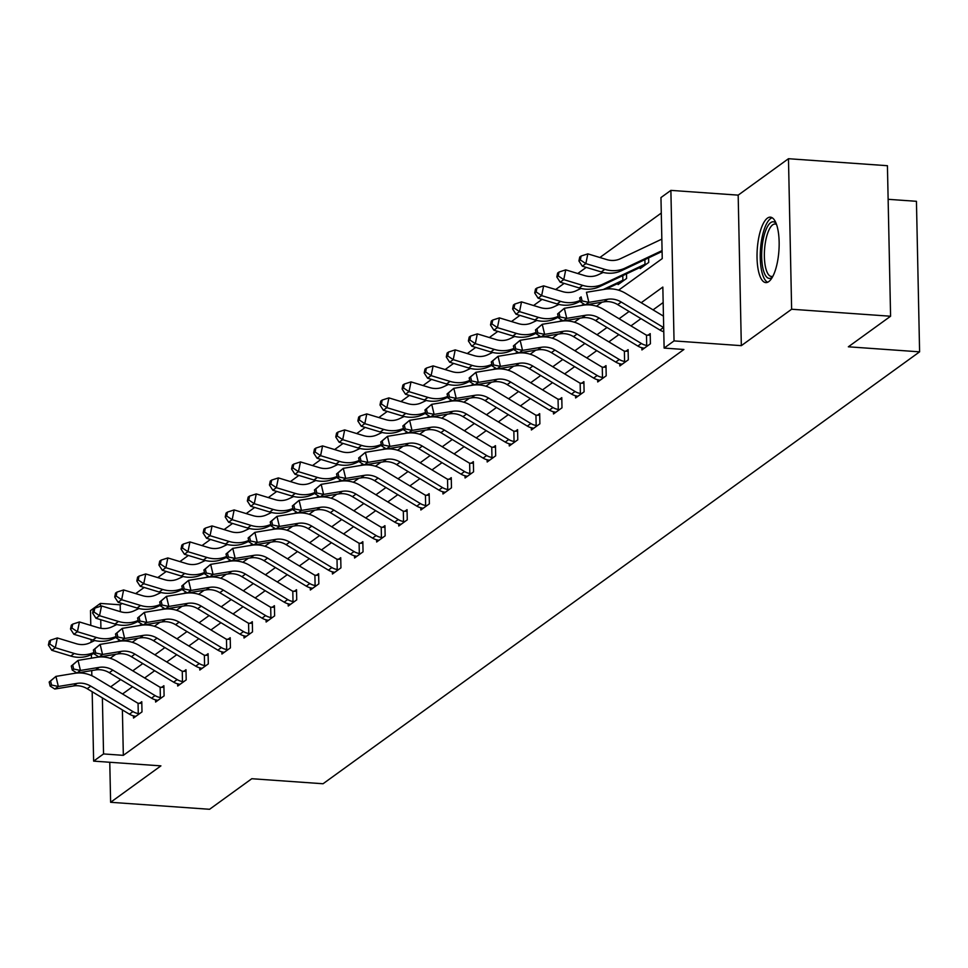 <?xml version="1.0" encoding="UTF-8"?>
<svg xmlns="http://www.w3.org/2000/svg" width="968" height="968" viewBox="0 0 968 968"><rect width="100%" height="100%" fill="white"/><g stroke="black" fill="none" stroke-linecap="round" stroke-linejoin="round"><path stroke-width="1.45" d="M767.418 218.139A32.803 10.854 -86 0 0 757.049 253.531A32.803 10.854 -86 0 0 765.773 282.596A32.803 10.854 -86 0 0 768.749 281.615A32.803 10.854 -86 0 0 779.131 246.223A32.803 10.854 -86 0 0 770.395 217.159A32.803 10.854 -86 0 0 767.418 218.139M618.588 290.182L662.245 258.589L660.962 197.557L670.885 190.381L674.043 340.905L664.121 348.081L662.838 287.06L641.203 302.73M738.173 195.137L741.331 345.661L791.63 309.24L890.584 316.233L887.426 165.709L788.472 158.716L738.173 195.137L670.885 190.381M888.128 199.311L916.442 201.308L919.6 351.844L323.046 783.753L251.789 778.72L209.572 809.284L110.618 802.29L160.918 765.87L93.63 761.126L92.178 691.733M90.786 625.401L90.484 610.59L100.394 603.415L100.454 606.295M122.041 603.475L120.189 604.806L100.394 603.415M661.289 213.057L599.882 257.512M586.257 267.374L577.775 273.508M564.15 283.382L555.668 289.517M542.044 299.39L533.562 305.525M519.937 315.386L511.467 321.533M497.83 331.395L489.36 337.529M475.724 347.403L467.254 353.538M453.617 363.399L445.147 369.546M431.51 379.408L423.04 385.542M409.404 395.416L400.934 401.551M387.309 411.412L378.827 417.559M365.202 427.42L356.72 433.555M343.096 443.429L334.613 449.563M320.989 459.437L312.519 465.572M298.882 475.433L290.412 481.568M276.775 491.441L268.305 497.576M254.669 507.45L246.199 513.584M232.562 523.446L224.092 529.581M210.467 539.454L201.985 545.589M188.361 555.463L179.879 561.597M166.254 571.459L157.772 577.594M144.147 587.467L135.677 593.602M791.63 309.24L788.472 158.716M109.771 762.264L110.618 802.29M120.189 604.806L120.335 611.655M618.08 283.406L618.104 284.58L626.611 278.433L626.514 273.871M640.187 267.398L640.211 268.584L648.717 262.425L648.62 257.863M122.392 709.919L123.335 755.342L683.904 349.484L664.121 348.081M663.165 302.548L653.061 309.869M640.973 318.629L630.955 325.877M618.867 334.625L608.848 341.873M596.76 350.634L586.741 357.882M574.653 366.642L564.634 373.89M552.546 382.638L542.528 389.886M530.44 398.647L520.421 405.894M508.333 414.655L498.326 421.903M486.226 430.651L476.22 437.899M464.132 446.659L454.113 453.907M442.025 462.668L432.006 469.916M419.918 478.664L409.9 485.912M397.812 494.672L387.793 501.92M375.705 510.68L365.686 517.928M353.598 526.677L343.579 533.937M331.492 542.685L321.485 549.933M309.385 558.693L299.378 565.941M287.278 574.689L277.272 581.949M265.184 590.698L255.165 597.946M243.077 606.706L233.058 613.954M220.97 622.702L210.951 629.962M198.863 638.711L188.845 645.958M176.757 654.719L166.738 661.967M154.65 670.715L144.631 677.975M132.543 686.723L122.537 693.971M133.451 715.848L133.487 718.05L141.993 711.891L141.776 701.715L139.477 703.385M155.558 699.84L155.594 702.042L164.1 695.883L163.882 685.719L161.583 687.377M177.652 683.844L177.701 686.034L186.207 679.887L185.989 669.711L183.69 671.381M199.759 667.835L199.807 670.038L208.314 663.879L208.096 653.702L205.797 655.372M221.866 651.827L221.914 654.029L230.42 647.87L230.202 637.706L227.903 639.364M243.972 635.831L244.021 638.021L252.527 631.874L252.309 621.698L250.01 623.368M266.079 619.822L266.127 622.025L274.622 615.866L274.416 605.69L272.117 607.359M288.186 603.814L288.234 606.016L296.728 599.857L296.523 589.693L294.224 591.351M310.292 587.818L310.341 590.008L318.835 583.861L318.629 573.685L316.318 575.355M332.399 571.81L332.435 574.012L340.942 567.853L340.724 557.677L338.425 559.347M354.494 555.801L354.542 558.004L363.048 551.845L362.831 541.681L360.532 543.338M376.6 539.805L376.649 541.995L385.155 535.836L384.937 525.672L382.638 527.342M398.707 523.797L398.755 525.999L407.262 519.84L407.044 509.664L404.745 511.334M420.814 507.789L420.862 509.991L429.369 503.832L429.151 493.668L426.852 495.326M442.921 491.792L442.969 493.982L451.463 487.824L451.257 477.66L448.958 479.329M465.027 475.784L465.076 477.986L473.57 471.827L473.364 461.651L471.065 463.321M487.134 459.776L487.182 461.978L495.676 455.819L495.471 445.655L493.172 447.313M509.241 443.78L509.277 445.97L517.783 439.811L517.577 429.647L515.266 431.317M531.347 427.771L531.384 429.974L539.89 423.815L539.672 413.639L537.373 415.308M553.442 411.763L553.49 413.965L561.997 407.806L561.779 397.642L559.48 399.3M575.549 395.767L575.597 397.957L584.103 391.798L583.885 381.634L581.587 383.304M597.655 379.759L597.704 381.949L606.21 375.802L605.992 365.626L603.693 367.296M619.762 363.75L619.81 365.952L628.317 359.793L628.099 349.629L625.8 351.287M641.869 347.754L641.917 349.944L650.411 343.785L650.206 333.621L647.907 335.279M741.331 345.661L674.043 340.905M123.335 755.342L103.552 753.939L93.63 761.126M890.584 316.233L848.355 346.798L919.6 351.844M110.17 658.288L115.712 654.271M132.277 642.28L137.819 638.263M154.384 626.284L159.926 622.267M176.491 610.276L182.032 606.258M198.585 594.267L204.139 590.25M220.692 578.271L226.246 574.254M242.799 562.263L248.352 558.246M264.905 546.255L270.447 542.237M287.012 530.258L292.554 526.241M309.119 514.25L314.661 510.233M331.225 498.242L336.767 494.224M353.332 482.245L358.874 478.228M375.427 466.237L380.981 462.22M397.533 450.229L403.087 446.212M419.64 434.233L425.194 430.216M441.747 418.224L447.301 414.207M463.853 402.216L469.395 398.199M485.96 386.22L491.502 382.203M508.067 370.212L513.609 366.194M530.174 354.203L535.715 350.186M552.28 338.207L557.822 334.19M574.375 322.199L579.929 318.182M596.482 306.19L602.035 302.173M100.745 619.714L100.914 628.305M91.839 675.737L91.73 670.582M91.476 658.18L91.403 654.598M91.137 642.232L91.089 639.497M102.378 697.867L103.552 753.939M629.115 311.478L619.096 318.738M607.009 327.486L596.99 334.734M584.902 343.495L574.883 350.743M562.795 359.491L552.776 366.751M540.688 375.499L530.67 382.747M518.582 391.508L508.575 398.755M496.475 407.504L486.468 414.764M474.368 423.512L464.362 430.76M452.274 439.52L442.255 446.768M430.167 455.517L420.148 462.777M408.06 471.525L398.042 478.773M385.954 487.533L375.935 494.781M363.847 503.529L353.828 510.789M341.74 519.538L331.721 526.786M319.634 535.546L309.627 542.794M297.527 551.542L287.52 558.802M275.42 567.55L265.413 574.798M253.326 583.559L243.307 590.807M231.219 599.555L221.2 606.815M209.112 615.563L199.093 622.811M187.006 631.572L176.987 638.82M164.899 647.568L154.88 654.828M142.792 663.576L132.773 670.824M120.685 679.584L110.679 686.832M139.695 713.561L138.267 713.549A14.714 13.383 -125.9 0 1 132.979 711.601L90.726 686.155A21.03 19.118 54.1 0 0 77.101 683.384L58.334 686.469L54.789 689.034L73.556 685.949L77.101 683.384M73.556 685.949A21.03 19.118 54.1 0 1 87.18 688.72L129.434 714.166A14.714 13.383 -125.9 0 0 134.733 716.114L135.798 716.38M49.174 682.029L50.142 686.058L51.558 685.029L50.59 681L49.174 682.029L55.926 676.39L74.693 673.305A31.533 28.677 -125.9 0 1 95.13 677.467L137.371 702.913A4.211 3.824 54.1 0 0 138.061 703.252L141.812 703.312M138.267 713.549L138.061 703.252M50.59 681L55.926 676.39L58.334 686.469L51.558 685.029M50.142 686.058L54.789 689.034M94.719 640.538L89.818 642.861A21.03 19.118 -125.9 0 1 76.266 643.708L57.318 637.96L55.321 647.725L74.282 653.473A31.533 28.677 54.1 0 0 93.969 652.48M49.816 644.035L50.614 640.126L49.199 641.155L48.4 645.063L49.816 644.035L55.321 647.725L51.776 650.29L70.737 656.038A31.533 28.677 54.1 0 0 91.052 654.755L94.162 653.279M119.778 641.167L120.673 640.743M116.934 641.627L119.875 640.235M51.776 650.29L48.4 645.063M50.614 640.126L57.318 637.96M772.428 277.078A28.387 9.39 94 0 1 771.835 277.562A28.387 9.39 94 0 1 761.695 257.028A28.387 9.39 94 0 1 770.685 222.64A28.387 9.39 94 0 1 776.215 223.56M776.566 224.528A26.281 8.7 -86 0 0 775.09 224.019A26.281 8.7 -86 0 0 772.706 224.818A26.281 8.7 -86 0 0 764.381 253.168A26.281 8.7 -86 0 0 771.387 276.461A26.281 8.7 -86 0 0 772.912 276.17M772.186 217.752A32.585 10.781 -86 0 0 770.601 218.574A32.585 10.781 -86 0 0 760.352 251.692A32.585 10.781 -86 0 0 767.624 282.257M161.801 697.553L160.373 697.541A14.714 13.383 -125.9 0 1 155.074 695.593L112.832 670.146A21.03 19.118 54.1 0 0 99.208 667.375L80.441 670.461L76.895 673.026L95.663 669.941L99.208 667.375M95.663 669.941A21.03 19.118 54.1 0 1 109.287 672.712L151.54 698.158A14.714 13.383 -125.9 0 0 156.84 700.106L157.893 700.372M71.281 666.02L72.237 670.05L73.665 669.033L72.697 665.004L71.281 666.02L78.033 660.394L96.8 657.296A31.533 28.677 -125.9 0 1 117.225 661.459L159.478 686.905A4.211 3.824 54.1 0 0 160.156 687.244L163.919 687.316M160.373 697.541L160.156 687.244M72.697 665.004L78.033 660.394L80.441 670.461L73.665 669.033M72.237 670.05L76.895 673.026M183.908 681.545L182.48 681.545A14.714 13.383 -125.9 0 1 177.18 679.596L134.927 654.138A21.03 19.118 54.1 0 0 121.315 651.367L102.547 654.453L99.002 657.018L117.769 653.932L121.315 651.367M117.769 653.932A21.03 19.118 54.1 0 1 131.394 656.703L173.647 682.162A14.714 13.383 -125.9 0 0 178.935 684.098L180 684.376M93.388 650.024L94.344 654.053L95.759 653.025L94.803 648.996L93.388 650.024L100.14 644.385L118.907 641.3A31.533 28.677 -125.9 0 1 139.332 645.462L181.585 670.909A4.211 3.824 54.1 0 0 182.262 671.235L186.025 671.308M182.48 681.545L182.262 671.235M94.803 648.996L100.14 644.385L102.547 654.453L95.759 653.025M94.344 654.053L99.002 657.018M116.825 624.529L111.925 626.853A21.03 19.118 -125.9 0 1 98.373 627.712L79.424 621.952L77.428 631.717L96.389 637.464A31.533 28.677 54.1 0 0 116.075 636.472M71.922 628.026L72.721 624.13L71.305 625.146L70.507 629.055L71.922 628.026L77.428 631.717L73.883 634.282L92.843 640.029A31.533 28.677 54.1 0 0 113.159 638.747L116.269 637.283M141.873 625.171L142.78 624.735M139.041 625.618L141.981 624.227M73.883 634.282L70.507 629.055M72.721 624.13L79.424 621.952M138.932 608.533L134.02 610.844A21.03 19.118 -125.9 0 1 120.48 611.703L101.531 605.956L99.535 615.708L118.495 621.468A31.533 28.677 54.1 0 0 138.182 620.464M94.029 612.03L94.828 608.122L93.412 609.15L92.613 613.046L94.029 612.03L99.535 615.708L95.989 618.274L114.95 624.033A31.533 28.677 54.1 0 0 135.266 622.751L138.376 621.274M163.979 609.162L164.887 608.739M161.148 609.61L164.088 608.219M95.989 618.274L92.613 613.046M94.828 608.122L101.531 605.956M206.015 665.548L204.587 665.536A14.714 13.383 -125.9 0 1 199.287 663.588L157.034 638.142A21.03 19.118 54.1 0 0 143.421 635.371L124.642 638.457L121.109 641.022L139.876 637.924L143.421 635.371M139.876 637.924A21.03 19.118 54.1 0 1 153.501 640.707L195.742 666.153A14.714 13.383 -125.9 0 0 201.042 668.101L202.106 668.368M115.495 634.016L116.45 638.045L117.866 637.017L116.91 632.987L115.495 634.016L122.246 628.377L141.013 625.292A31.533 28.677 -125.9 0 1 161.438 629.454L203.691 654.9A4.211 3.824 54.1 0 0 204.369 655.239L208.132 655.3M204.587 665.536L204.369 655.239M116.91 632.987L122.246 628.377L124.642 638.457L117.866 637.017M116.45 638.045L121.109 641.022M228.121 649.54L226.694 649.528A14.714 13.383 -125.9 0 1 221.394 647.58L179.141 622.134A21.03 19.118 54.1 0 0 165.528 619.363L146.749 622.448L143.216 625.013L161.983 621.928L165.528 619.363M161.983 621.928A21.03 19.118 54.1 0 1 175.595 624.699L217.848 650.145A14.714 13.383 -125.9 0 0 223.148 652.093L224.213 652.359M137.601 618.007L138.557 622.037L139.973 621.02L139.017 616.991L137.601 618.007L144.341 612.369L163.12 609.283A31.533 28.677 -125.9 0 1 183.545 613.446L225.798 638.892A4.211 3.824 54.1 0 0 226.476 639.231L230.239 639.303M226.694 649.528L226.476 639.231M139.017 616.991L144.341 612.369L146.749 622.448L139.973 621.02M138.557 622.037L143.216 625.013M250.216 633.532L248.8 633.52A14.714 13.383 -125.9 0 1 243.5 631.584L201.247 606.125A21.03 19.118 54.1 0 0 187.635 603.354L168.856 606.44L165.31 609.005L184.089 605.92L187.635 603.354M184.089 605.92A21.03 19.118 54.1 0 1 197.702 608.691L239.955 634.149A14.714 13.383 -125.9 0 0 245.255 636.085L246.32 636.363M159.696 602.011L160.664 606.041L162.079 605.012L161.124 600.983L159.696 602.011L166.448 596.373L185.227 593.287A31.533 28.677 -125.9 0 1 205.652 597.45L247.905 622.896A4.211 3.824 54.1 0 0 248.582 623.223L252.346 623.295M248.8 633.52L248.582 623.223M161.124 600.983L166.448 596.373L168.856 606.44L162.079 605.012M160.664 606.041L165.31 609.005M161.039 592.525L156.126 594.848A21.03 19.118 -125.9 0 1 142.586 595.695L123.626 589.948L121.641 599.712L140.602 605.46A31.533 28.677 54.1 0 0 160.289 604.468M116.136 596.022L116.934 592.114L115.507 593.142L114.72 597.05L116.136 596.022L121.641 599.712L118.096 602.278L137.057 608.025A31.533 28.677 54.1 0 0 157.373 606.742L160.482 605.266M186.086 593.154L186.993 592.731M183.254 593.614L186.195 592.222M118.096 602.278L114.72 597.05M116.934 592.114L123.626 589.948M183.133 576.517L178.233 578.84A21.03 19.118 -125.9 0 1 164.693 579.699L145.732 573.939L143.748 583.704L162.697 589.452A31.533 28.677 54.1 0 0 182.395 588.459M138.243 580.014L139.029 576.117L137.613 577.134L136.827 581.042L138.243 580.014L143.748 583.704L140.203 586.269L159.163 592.017A31.533 28.677 54.1 0 0 179.479 590.734L182.589 589.27M208.193 577.158L209.1 576.722M205.361 577.606L208.302 576.214M140.203 586.269L136.827 581.042M139.029 576.117L145.732 573.939M205.24 560.52L200.34 562.832A21.03 19.118 -125.9 0 1 186.8 563.691L167.839 557.943L165.855 567.696L184.803 573.455A31.533 28.677 54.1 0 0 204.502 572.451M160.349 564.017L161.136 560.109L159.72 561.137L158.921 565.034L160.349 564.017L165.855 567.696L162.309 570.261L181.27 576.02A31.533 28.677 54.1 0 0 201.574 574.738L204.696 573.262M230.299 561.15L231.207 560.726M227.468 561.597L230.408 560.206M162.309 570.261L158.921 565.034M161.136 560.109L167.839 557.943M227.347 544.512L222.446 546.835A21.03 19.118 -125.9 0 1 208.906 547.682L189.946 541.935L187.961 551.699L206.91 557.447A31.533 28.677 54.1 0 0 226.609 556.455M182.444 548.009L183.242 544.101L181.827 545.129L181.028 549.038L182.444 548.009L187.961 551.699L184.416 554.265L203.365 560.012A31.533 28.677 54.1 0 0 223.681 558.73L226.802 557.253M252.406 545.141L253.313 544.718M249.575 545.601L252.503 544.21M184.416 554.265L181.028 549.038M183.242 544.101L189.946 541.935M249.454 528.504L244.553 530.827A21.03 19.118 -125.9 0 1 231.013 531.686L212.052 525.926L210.056 535.691L229.017 541.439A31.533 28.677 54.1 0 0 248.703 540.446M204.55 532.001L205.349 528.104L203.933 529.121L203.135 533.029L204.55 532.001L210.056 535.691L206.523 538.256L225.471 544.004A31.533 28.677 54.1 0 0 245.787 542.721L248.897 541.257M274.513 529.145L275.408 528.709M271.681 529.593L274.609 528.201M206.523 538.256L203.135 533.029M205.349 528.104L212.052 525.926M271.56 512.508L266.66 514.819A21.03 19.118 -125.9 0 1 253.12 515.678L234.159 509.93L232.163 519.683L251.123 525.442A31.533 28.677 54.1 0 0 270.81 524.438M226.657 516.005L227.456 512.096L226.04 513.125L225.242 517.021L226.657 516.005L232.163 519.683L228.629 522.248L247.578 528.008A31.533 28.677 54.1 0 0 267.894 526.725L271.004 525.249M296.619 513.137L297.515 512.713M293.776 513.584L296.716 512.193M228.629 522.248L225.242 517.021M227.456 512.096L234.159 509.93M293.667 496.499L288.767 498.822A21.03 19.118 -125.9 0 1 275.214 499.669L256.266 493.922L254.269 503.687L273.23 509.434A31.533 28.677 54.1 0 0 292.917 508.442M248.764 499.996L249.562 496.088L248.147 497.116L247.348 501.025L248.764 499.996L254.269 503.687L250.724 506.252L269.685 511.999A31.533 28.677 54.1 0 0 290.001 510.717L293.11 509.241M318.726 497.129L319.621 496.705M315.883 497.576L318.823 496.197M250.724 506.252L247.348 501.025M249.562 496.088L256.266 493.922M315.774 480.491L310.873 482.814A21.03 19.118 -125.9 0 1 297.321 483.673L278.373 477.914L276.376 487.678L295.337 493.426A31.533 28.677 54.1 0 0 315.024 492.434M270.871 483.988L271.669 480.08L270.253 481.108L269.455 485.016L270.871 483.988L276.376 487.678L272.831 490.244L291.791 495.991A31.533 28.677 54.1 0 0 312.107 494.709L315.217 493.244M340.821 481.12L341.728 480.697M337.989 481.58L340.93 480.189M272.831 490.244L269.455 485.016M271.669 480.08L278.373 477.914M337.88 464.495L332.968 466.806A21.03 19.118 -125.9 0 1 319.428 467.665L300.467 461.917L298.483 471.67L317.444 477.43A31.533 28.677 54.1 0 0 337.13 476.425M292.977 467.98L293.776 464.083L292.36 465.112L291.562 469.008L292.977 467.98L298.483 471.67L294.938 474.235L313.898 479.995A31.533 28.677 54.1 0 0 334.214 478.712L337.324 477.236M362.927 465.124L363.835 464.7M360.096 465.572L363.036 464.18M294.938 474.235L291.562 469.008M293.776 464.083L300.467 461.917M359.975 448.486L355.075 450.81A21.03 19.118 -125.9 0 1 341.535 451.657L322.574 445.909L320.589 455.674L339.55 461.421A31.533 28.677 54.1 0 0 359.237 460.429M315.084 451.983L315.883 448.075L314.455 449.104L313.668 453.012L315.084 451.983L320.589 455.674L317.044 458.239L336.005 463.987A31.533 28.677 54.1 0 0 356.321 462.704L359.43 461.228M385.034 449.116L385.942 448.692M382.203 449.563L385.143 448.184M317.044 458.239L313.668 453.012M315.883 448.075L322.574 445.909M382.082 432.478L377.181 434.801A21.03 19.118 -125.9 0 1 363.641 435.661L344.681 429.901L342.696 439.666L361.645 445.413A31.533 28.677 54.1 0 0 381.344 444.421M337.191 435.975L337.977 432.067L336.561 433.095L335.763 437.004L337.191 435.975L342.696 439.666L339.151 442.231L358.112 447.978A31.533 28.677 54.1 0 0 378.415 446.696L381.537 445.232M407.141 433.107L408.048 432.684M404.309 433.567L407.25 432.176M339.151 442.231L335.763 437.004M337.977 432.067L344.681 429.901M404.188 416.482L399.288 418.793A21.03 19.118 -125.9 0 1 385.748 419.652L366.787 413.905L364.803 423.657L383.751 429.417A31.533 28.677 54.1 0 0 403.45 428.413M359.285 419.967L360.084 416.071L358.668 417.099L357.87 420.995L359.285 419.967L364.803 423.657L361.258 426.222L380.218 431.982A31.533 28.677 54.1 0 0 400.522 430.7L403.644 429.223M429.248 417.111L430.155 416.676M426.416 417.559L429.356 416.167M361.258 426.222L357.87 420.995M360.084 416.071L366.787 413.905M426.295 400.474L421.395 402.797A21.03 19.118 -125.9 0 1 407.855 403.644L388.894 397.896L386.897 407.661L405.858 413.409A31.533 28.677 54.1 0 0 425.557 412.416M381.392 403.971L382.191 400.062L380.775 401.091L379.976 404.999L381.392 403.971L386.897 407.661L383.364 410.226L402.313 415.974A31.533 28.677 54.1 0 0 422.629 414.691L425.738 413.215M451.354 401.103L452.25 400.679M448.523 401.551L451.451 400.171M383.364 410.226L379.976 404.999M382.191 400.062L388.894 397.896M448.402 384.465L443.501 386.789A21.03 19.118 -125.9 0 1 429.961 387.648L411.001 381.888L409.004 391.653L427.965 397.4A31.533 28.677 54.1 0 0 447.652 396.408M403.499 387.962L404.297 384.054L402.882 385.082L402.083 388.991L403.499 387.962L409.004 391.653L405.471 394.218L424.42 399.966A31.533 28.677 54.1 0 0 444.736 398.683L447.845 397.219M473.461 385.095L474.356 384.671M470.629 385.554L473.558 384.163M405.471 394.218L402.083 388.991M404.297 384.054L411.001 381.888M470.509 368.469L465.608 370.78A21.03 19.118 -125.9 0 1 452.056 371.639L433.107 365.892L431.111 375.644L450.072 381.404A31.533 28.677 54.1 0 0 469.758 380.4M425.605 371.954L426.404 368.058L424.988 369.086L424.19 372.983L425.605 371.954L431.111 375.644L427.566 378.21L446.526 383.969A31.533 28.677 54.1 0 0 466.842 382.687L469.952 381.211M495.568 369.098L496.463 368.663M492.724 369.546L495.664 368.155M427.566 378.21L424.19 372.983M426.404 368.058L433.107 365.892M492.615 352.461L487.715 354.784A21.03 19.118 -125.9 0 1 474.163 355.631L455.214 349.884L453.218 359.648L472.178 365.396A31.533 28.677 54.1 0 0 491.865 364.404M447.712 355.958L448.511 352.049L447.095 353.078L446.296 356.986L447.712 355.958L453.218 359.648L449.672 362.214L468.633 367.961A31.533 28.677 54.1 0 0 488.949 366.678L492.059 365.202M517.662 353.09L518.57 352.667M514.831 353.538L517.771 352.158M449.672 362.214L446.296 356.986M448.511 352.049L455.214 349.884M514.722 336.453L509.809 338.776A21.03 19.118 -125.9 0 1 496.269 339.635L477.321 333.875L475.324 343.64L494.285 349.387A31.533 28.677 54.1 0 0 513.972 348.395M469.819 339.95L470.617 336.041L469.202 337.07L468.403 340.978L469.819 339.95L475.324 343.64L471.779 346.205L490.74 351.953A31.533 28.677 54.1 0 0 511.056 350.67L514.165 349.206M539.769 337.082L540.676 336.658M536.938 337.542L539.878 336.15M471.779 346.205L468.403 340.978M470.617 336.041L477.321 333.875M536.829 320.456L531.916 322.767A21.03 19.118 -125.9 0 1 518.376 323.627L499.415 317.879L497.431 327.632L516.392 333.391A31.533 28.677 54.1 0 0 536.078 332.387M491.925 323.941L492.724 320.045L491.296 321.074L490.51 324.97L491.925 323.941L497.431 327.632L493.886 330.197L512.846 335.956A31.533 28.677 54.1 0 0 533.162 334.674L536.272 333.198M561.876 321.086L562.783 320.65M559.044 321.533L561.985 320.142M493.886 330.197L490.51 324.97M492.724 320.045L499.415 317.879M558.923 304.448L554.023 306.771A21.03 19.118 -125.9 0 1 540.483 307.618L521.522 301.871L519.538 311.635L538.486 317.383A31.533 28.677 54.1 0 0 558.185 316.391M514.032 307.945L514.819 304.037L513.403 305.065L512.616 308.974L514.032 307.945L519.538 311.635L515.992 314.201L534.953 319.948A31.533 28.677 54.1 0 0 555.269 318.666L558.379 317.189M583.982 305.077L584.89 304.654M581.151 305.525L584.091 304.146M515.992 314.201L512.616 308.974M514.819 304.037L521.522 301.871M272.323 617.524L270.907 617.524A14.714 13.383 -125.9 0 1 265.607 615.575L223.354 590.129A21.03 19.118 54.1 0 0 209.729 587.358L190.962 590.444L187.417 592.997L206.196 589.911L209.729 587.358M206.196 589.911A21.03 19.118 54.1 0 1 219.809 592.694L262.062 618.141A14.714 13.383 -125.9 0 0 267.362 620.089L268.426 620.355M181.802 586.003L182.77 590.032L184.186 589.004L183.218 584.974L181.802 586.003L188.554 580.364L207.333 577.279A31.533 28.677 -125.9 0 1 227.758 581.441L270.012 606.888A4.211 3.824 54.1 0 0 270.689 607.226L274.452 607.287M270.907 617.524L270.689 607.226M183.218 584.974L188.554 580.364L190.962 590.444L184.186 589.004M182.77 590.032L187.417 592.997M294.429 601.527L293.014 601.515A14.714 13.383 -125.9 0 1 287.714 599.567L245.461 574.121A21.03 19.118 54.1 0 0 231.836 571.35L213.069 574.435L209.524 577.001L228.303 573.915L231.836 571.35M228.303 573.915A21.03 19.118 54.1 0 1 241.915 576.686L284.168 602.132A14.714 13.383 -125.9 0 0 289.468 604.08L290.533 604.347M203.909 569.995L204.877 574.024L206.293 573.008L205.325 568.978L203.909 569.995L210.661 564.356L229.428 561.271A31.533 28.677 -125.9 0 1 249.865 565.433L292.118 590.879A4.211 3.824 54.1 0 0 292.796 591.218L296.547 591.291M293.014 601.515L292.796 591.218M205.325 568.978L210.661 564.356L213.069 574.435L206.293 573.008M204.877 574.024L209.524 577.001M316.536 585.519L315.108 585.507A14.714 13.383 -125.9 0 1 309.82 583.571L267.567 558.112A21.03 19.118 54.1 0 0 253.943 555.342L235.176 558.427L231.63 560.992L250.397 557.907L253.943 555.342M250.397 557.907A21.03 19.118 54.1 0 1 264.022 560.678L306.275 586.124A14.714 13.383 -125.9 0 0 311.575 588.072L312.64 588.35M226.016 553.999L226.984 558.028L228.4 556.999L227.432 552.97L226.016 553.999L232.768 548.36L251.535 545.274A31.533 28.677 -125.9 0 1 271.972 549.437L314.213 574.883A4.211 3.824 54.1 0 0 314.902 575.21L318.654 575.282M315.108 585.507L314.902 575.21M227.432 552.97L232.768 548.36L235.176 558.427L228.4 556.999M226.984 558.028L231.63 560.992M338.643 569.511L337.215 569.511A14.714 13.383 -125.9 0 1 331.915 567.563L289.674 542.116A21.03 19.118 54.1 0 0 276.049 539.333L257.282 542.431L253.737 544.984L272.504 541.899L276.049 539.333M272.504 541.899A21.03 19.118 54.1 0 1 286.129 544.681L328.382 570.128A14.714 13.383 -125.9 0 0 333.682 572.076L334.734 572.342M248.123 537.99L249.091 542.019L250.506 540.991L249.538 536.962L248.123 537.99L254.874 532.352L273.642 529.266A31.533 28.677 -125.9 0 1 294.066 533.428L336.319 558.875A4.211 3.824 54.1 0 0 337.009 559.214L340.76 559.274M337.215 569.511L337.009 559.214M249.538 536.962L254.874 532.352L257.282 542.431L250.506 540.991M249.091 542.019L253.737 544.984M360.749 553.514L359.322 553.502A14.714 13.383 -125.9 0 1 354.022 551.554L311.769 526.108A21.03 19.118 54.1 0 0 298.156 523.337L279.389 526.423L275.844 528.988L294.611 525.902L298.156 523.337M294.611 525.902A21.03 19.118 54.1 0 1 308.235 528.673L350.489 554.12A14.714 13.383 -125.9 0 0 355.776 556.068L356.841 556.334M270.229 521.982L271.185 526.011L272.601 524.995L271.645 520.966L270.229 521.982L276.981 516.343L295.748 513.258A31.533 28.677 -125.9 0 1 316.173 517.42L358.426 542.866A4.211 3.824 54.1 0 0 359.104 543.205L362.867 543.266M359.322 553.502L359.104 543.205M271.645 520.966L276.981 516.343L279.389 526.423L272.601 524.995M271.185 526.011L275.844 528.988M382.856 537.506L381.428 537.494A14.714 13.383 -125.9 0 1 376.129 535.558L333.875 510.1A21.03 19.118 54.1 0 0 320.263 507.329L301.484 510.414L297.95 512.979L316.717 509.894L320.263 507.329M316.717 509.894A21.03 19.118 54.1 0 1 330.342 512.665L372.583 538.111A14.714 13.383 -125.9 0 0 377.883 540.059L378.948 540.338M292.336 505.986L293.292 510.015L294.708 508.986L293.752 504.957L292.336 505.986L299.088 500.347L317.855 497.262A31.533 28.677 -125.9 0 1 338.28 501.424L380.533 526.87A4.211 3.824 54.1 0 0 381.211 527.197L384.974 527.27M381.428 537.494L381.211 527.197M293.752 504.957L299.088 500.347L301.484 510.414L294.708 508.986M293.292 510.015L297.95 512.979M404.963 521.498L403.535 521.498A14.714 13.383 -125.9 0 1 398.235 519.55L355.982 494.103A21.03 19.118 54.1 0 0 342.369 491.32L323.59 494.406L320.057 496.971L338.824 493.886L342.369 491.32M338.824 493.886A21.03 19.118 54.1 0 1 352.437 496.669L394.69 522.115A14.714 13.383 -125.9 0 0 399.99 524.063L401.054 524.329M314.443 489.977L315.399 494.007L316.814 492.978L315.858 488.949L314.443 489.977L321.182 484.339L339.962 481.253A31.533 28.677 -125.9 0 1 360.386 485.416L402.64 510.862A4.211 3.824 54.1 0 0 403.317 511.201L407.08 511.261M403.535 521.498L403.317 511.201M315.858 488.949L321.182 484.339L323.59 494.406L316.814 492.978M315.399 494.007L320.057 496.971M427.057 505.502L425.642 505.49A14.714 13.383 -125.9 0 1 420.342 503.541L378.089 478.095A21.03 19.118 54.1 0 0 364.476 475.324L345.697 478.41L342.152 480.975L360.931 477.889L364.476 475.324M360.931 477.889A21.03 19.118 54.1 0 1 374.543 480.66L416.797 506.107A14.714 13.383 -125.9 0 0 422.096 508.055L423.161 508.321M336.537 473.969L337.505 477.998L338.921 476.982L337.965 472.953L336.537 473.969L343.289 468.33L362.068 465.245A31.533 28.677 -125.9 0 1 382.493 469.407L424.746 494.854A4.211 3.824 54.1 0 0 425.424 495.192L429.187 495.253M425.642 505.49L425.424 495.192M337.965 472.953L343.289 468.33L345.697 478.41L338.921 476.982M337.505 477.998L342.152 480.975M449.164 489.493L447.748 489.481A14.714 13.383 -125.9 0 1 442.449 487.533L400.195 462.087A21.03 19.118 54.1 0 0 386.583 459.316L367.804 462.401L364.258 464.967L383.038 461.881L386.583 459.316M383.038 461.881A21.03 19.118 54.1 0 1 396.65 464.652L438.903 490.098A14.714 13.383 -125.9 0 0 444.203 492.046L445.268 492.325M358.644 457.973L359.612 462.002L361.028 460.974L360.06 456.944L358.644 457.973L365.396 452.334L384.175 449.249A31.533 28.677 -125.9 0 1 404.6 453.411L446.853 478.857A4.211 3.824 54.1 0 0 447.531 479.184L451.294 479.257M447.748 489.481L447.531 479.184M360.06 456.944L365.396 452.334L367.804 462.401L361.028 460.974M359.612 462.002L364.258 464.967M471.271 473.485L469.855 473.485A14.714 13.383 -125.9 0 1 464.555 471.537L422.302 446.091A21.03 19.118 54.1 0 0 408.678 443.308L389.91 446.393L386.365 448.958L405.144 445.873L408.678 443.308M405.144 445.873A21.03 19.118 54.1 0 1 418.757 448.656L461.01 474.102A14.714 13.383 -125.9 0 0 466.31 476.05L467.375 476.316M380.751 441.965L381.719 445.994L383.134 444.965L382.166 440.936L380.751 441.965L387.502 436.326L406.282 433.24A31.533 28.677 -125.9 0 1 426.706 437.403L468.96 462.849A4.211 3.824 54.1 0 0 469.637 463.188L473.4 463.249M469.855 473.485L469.637 463.188M382.166 440.936L387.502 436.326L389.91 446.393L383.134 444.965M381.719 445.994L386.365 448.958M493.377 457.489L491.962 457.477A14.714 13.383 -125.9 0 1 486.662 455.529L444.409 430.082A21.03 19.118 54.1 0 0 430.784 427.311L412.017 430.397L408.472 432.962L427.239 429.877L430.784 427.311M427.239 429.877A21.03 19.118 54.1 0 1 440.863 432.648L483.117 458.094A14.714 13.383 -125.9 0 0 488.416 460.042L489.481 460.308M402.857 425.956L403.825 429.986L405.241 428.957L404.273 424.94L402.857 425.956L409.609 420.318L428.376 417.232A31.533 28.677 -125.9 0 1 448.813 421.395L491.066 446.841A4.211 3.824 54.1 0 0 491.744 447.18L495.495 447.24M491.962 457.477L491.744 447.18M404.273 424.94L409.609 420.318L412.017 430.397L405.241 428.957M403.825 429.986L408.472 432.962M515.484 441.481L514.056 441.469A14.714 13.383 -125.9 0 1 508.769 439.52L466.515 414.074A21.03 19.118 54.1 0 0 452.891 411.303L434.124 414.389L430.579 416.954L449.346 413.868L452.891 411.303M449.346 413.868A21.03 19.118 54.1 0 1 462.97 416.639L505.223 442.086A14.714 13.383 -125.9 0 0 510.523 444.034L511.588 444.312M424.964 409.96L425.932 413.989L427.348 412.961L426.38 408.932L424.964 409.96L431.716 404.321L450.483 401.236A31.533 28.677 -125.9 0 1 470.92 405.398L513.161 430.845A4.211 3.824 54.1 0 0 513.851 431.171L517.602 431.244M514.056 441.469L513.851 431.171M426.38 408.932L431.716 404.321L434.124 414.389L427.348 412.961M425.932 413.989L430.579 416.954M537.591 425.472L536.163 425.472A14.714 13.383 -125.9 0 1 530.863 423.524L488.622 398.078A21.03 19.118 54.1 0 0 474.998 395.295L456.231 398.38L452.685 400.946L471.452 397.86L474.998 395.295M471.452 397.86A21.03 19.118 54.1 0 1 485.077 400.643L527.33 426.089A14.714 13.383 -125.9 0 0 532.63 428.037L533.683 428.304M447.071 393.952L448.027 397.981L449.454 396.953L448.486 392.923L447.071 393.952L453.823 388.313L472.59 385.228A31.533 28.677 -125.9 0 1 493.014 389.39L535.268 414.836A4.211 3.824 54.1 0 0 535.945 415.175L539.708 415.236M536.163 425.472L535.945 415.175M448.486 392.923L453.823 388.313L456.231 398.38L449.454 396.953M448.027 397.981L452.685 400.946M559.698 409.476L558.27 409.464A14.714 13.383 -125.9 0 1 552.97 407.516L510.717 382.07A21.03 19.118 54.1 0 0 497.104 379.299L478.337 382.384L474.792 384.949L493.559 381.864L497.104 379.299M493.559 381.864A21.03 19.118 54.1 0 1 507.184 384.635L549.437 410.081A14.714 13.383 -125.9 0 0 554.724 412.029L555.789 412.295M469.178 377.944L470.133 381.973L471.549 380.944L470.593 376.927L469.178 377.944L475.929 372.305L494.696 369.219A31.533 28.677 -125.9 0 1 515.121 373.382L557.374 398.828A4.211 3.824 54.1 0 0 558.052 399.167L561.815 399.227M558.27 409.464L558.052 399.167M470.593 376.927L475.929 372.305L478.337 382.384L471.549 380.944M470.133 381.973L474.792 384.949M581.804 393.468L580.376 393.456A14.714 13.383 -125.9 0 1 575.077 391.508L532.823 366.061A21.03 19.118 54.1 0 0 519.211 363.29L500.432 366.376L496.899 368.941L515.666 365.856L519.211 363.29M515.666 365.856A21.03 19.118 54.1 0 1 529.29 368.626L571.531 394.073A14.714 13.383 -125.9 0 0 576.831 396.021L577.896 396.299M491.284 361.947L492.24 365.977L493.656 364.948L492.7 360.919L491.284 361.947L498.036 356.309L516.803 353.223A31.533 28.677 -125.9 0 1 537.228 357.386L579.481 382.832A4.211 3.824 54.1 0 0 580.159 383.159L583.922 383.231M580.376 393.456L580.159 383.159M492.7 360.919L498.036 356.309L500.432 366.376L493.656 364.948M492.24 365.977L496.899 368.941M603.911 377.459L602.483 377.459A14.714 13.383 -125.9 0 1 597.183 375.511L554.93 350.065A21.03 19.118 54.1 0 0 541.318 347.282L522.538 350.368L519.005 352.933L537.772 349.847L541.318 347.282M537.772 349.847A21.03 19.118 54.1 0 1 551.385 352.63L593.638 378.077A14.714 13.383 -125.9 0 0 598.938 380.025L600.003 380.291M513.391 345.939L514.347 349.968L515.762 348.94L514.807 344.911L513.391 345.939L520.131 340.3L538.91 337.215A31.533 28.677 -125.9 0 1 559.335 341.377L601.588 366.824A4.211 3.824 54.1 0 0 602.265 367.15L606.029 367.223M602.483 377.459L602.265 367.15M514.807 344.911L520.131 340.3L522.538 350.368L515.762 348.94M514.347 349.968L519.005 352.933M626.006 361.463L624.59 361.451A14.714 13.383 -125.9 0 1 619.29 359.503L577.037 334.057A21.03 19.118 54.1 0 0 563.424 331.286L544.645 334.371L541.1 336.937L559.879 333.851L563.424 331.286M559.879 333.851A21.03 19.118 54.1 0 1 573.492 336.622L615.745 362.068A14.714 13.383 -125.9 0 0 621.045 364.016L622.109 364.283M535.486 329.931L536.453 333.96L537.869 332.931L536.913 328.914L535.486 329.931L542.237 324.292L561.016 321.207A31.533 28.677 -125.9 0 1 581.441 325.369L623.695 350.815A4.211 3.824 54.1 0 0 624.372 351.154L628.135 351.215M624.59 361.451L624.372 351.154M536.913 328.914L542.237 324.292L544.645 334.371L537.869 332.931M536.453 333.96L541.1 336.937M648.112 345.455L646.697 345.443A14.714 13.383 -125.9 0 1 641.397 343.495L599.144 318.048A21.03 19.118 54.1 0 0 585.519 315.278L566.752 318.363L563.207 320.928L581.986 317.843L585.519 315.278M581.986 317.843A21.03 19.118 54.1 0 1 595.598 320.614L637.851 346.06A14.714 13.383 -125.9 0 0 643.151 348.008L644.216 348.286M557.592 313.934L558.56 317.964L559.976 316.935L559.008 312.906L557.592 313.934L564.344 308.296L583.123 305.21A31.533 28.677 -125.9 0 1 603.548 309.373L645.801 334.819A4.211 3.824 54.1 0 0 646.479 335.146L650.242 335.218M646.697 345.443L646.479 335.146M559.008 312.906L564.344 308.296L566.752 318.363L559.976 316.935M558.56 317.964L563.207 320.928M606.089 289.069L618.673 283.116A4.211 3.824 -125.9 0 1 619.351 282.886L620.403 282.922M624.312 280.091L622.884 280.321L622.787 275.626M581.03 288.44L576.129 290.763A21.03 19.118 -125.9 0 1 562.589 291.622L543.629 285.863L541.644 295.627L560.593 301.375A31.533 28.677 54.1 0 0 580.292 300.382M536.139 291.937L536.925 288.028L535.51 289.057L534.711 292.965L536.139 291.937L541.644 295.627L538.099 298.192L557.06 303.94A31.533 28.677 54.1 0 0 577.364 302.657L580.485 301.193M603.258 289.529L622.218 280.551A4.211 3.824 -125.9 0 1 622.884 280.321M538.099 298.192L534.711 292.965M536.925 288.028L543.629 285.863M603.137 272.444L598.236 274.755A21.03 19.118 -125.9 0 1 584.696 275.614L565.736 269.866L563.751 279.619L560.206 282.184L579.154 287.944A31.533 28.677 54.1 0 0 599.47 286.661L640.78 267.12A4.211 3.824 -125.9 0 1 641.457 266.878L642.51 266.914M646.406 264.095L644.99 264.312L644.894 259.618M558.234 275.928L559.032 272.032L557.616 273.061L556.818 276.957L558.234 275.928L563.751 279.619L582.7 285.378A31.533 28.677 54.1 0 0 603.016 284.096L644.325 264.554A4.211 3.824 -125.9 0 1 644.99 264.312M560.206 282.184L556.818 276.957M559.032 272.032L565.736 269.866M663.77 331.697A14.714 13.383 -125.9 0 1 659.958 330.064L617.705 304.618A21.03 19.118 54.1 0 0 604.092 301.834L585.313 304.92L588.859 302.355L582.083 300.927L581.115 296.898L579.699 297.926L580.667 301.956L582.083 300.927M663.685 327.608A14.714 13.383 -125.9 0 1 663.504 327.499L621.25 302.052A21.03 19.118 54.1 0 0 607.626 299.269L588.859 302.355L586.451 292.288L605.218 289.202A31.533 28.677 -125.9 0 1 625.655 293.364L663.443 316.125M579.699 297.926L581.115 296.898M580.667 301.956L585.313 304.92M661.834 239.12A14.714 13.383 54.1 0 0 661.652 239.205L620.343 258.758A21.03 19.118 -125.9 0 1 606.803 259.606L587.842 253.858L585.846 263.623L604.806 269.37A31.533 28.677 54.1 0 0 625.122 268.088L662.076 250.603M580.34 259.932L581.139 256.024L579.723 257.052L578.924 260.961L580.34 259.932L585.846 263.623L582.312 266.188L601.261 271.935A31.533 28.677 54.1 0 0 621.577 270.653L662.1 251.486M582.312 266.188L578.924 260.961M581.139 256.024L587.842 253.858M135.726 716.368L139.61 713.561M87.18 688.72L90.726 686.155M129.434 714.166L132.979 711.601M74.282 653.473L70.737 656.038M94.005 652.614L91.052 654.755M157.832 700.36L161.704 697.553M109.287 672.712L112.832 670.146M151.54 698.158L155.074 695.593M179.939 684.352L183.811 681.545M131.394 656.703L134.927 654.138M173.647 682.162L177.18 679.596M96.389 637.464L92.843 640.029M116.112 636.617L113.159 638.747M118.495 621.468L114.95 624.033M138.218 620.609L135.266 622.751M202.046 668.356L205.918 665.548M153.501 640.707L157.034 638.142M195.742 666.153L199.287 663.588M224.14 652.347L228.024 649.54M175.595 624.699L179.141 622.134M217.848 650.145L221.394 647.58M246.247 636.339L250.131 633.532M197.702 608.691L201.247 606.125M239.955 634.149L243.5 631.584M140.602 605.46L137.057 608.025M160.325 604.601L157.373 606.742M162.697 589.452L159.163 592.017M182.432 588.604L179.479 590.734M184.803 573.455L181.27 576.02M204.526 572.596L201.574 574.738M206.91 557.447L203.365 560.012M226.633 556.588L223.681 558.73M229.017 541.439L225.471 544.004M248.74 540.592L245.787 542.721M251.123 525.442L247.578 528.008M270.846 524.583L267.894 526.725M273.23 509.434L269.685 511.999M292.953 508.575L290.001 510.717M295.337 493.426L291.791 495.991M315.06 492.579L312.107 494.709M317.444 477.43L313.898 479.995M337.166 476.571L334.214 478.712M339.55 461.421L336.005 463.987M359.273 460.562L356.321 462.704M361.645 445.413L358.112 447.978M381.38 444.566L378.415 446.696M383.751 429.417L380.218 431.982M403.474 428.558L400.522 430.7M405.858 413.409L402.313 415.974M425.581 412.549L422.629 414.691M427.965 397.4L424.42 399.966M447.688 396.553L444.736 398.683M450.072 381.404L446.526 383.969M469.795 380.545L466.842 382.687M472.178 365.396L468.633 367.961M491.901 364.537L488.949 366.678M494.285 349.387L490.74 351.953M514.008 348.541L511.056 350.67M516.392 333.391L512.846 335.956M536.115 332.532L533.162 334.674M538.486 317.383L534.953 319.948M558.221 316.524L555.269 318.666M268.354 620.343L272.238 617.536M219.809 592.694L223.354 590.129M262.062 618.141L265.607 615.575M290.461 604.334L294.345 601.527M241.915 576.686L245.461 574.121M284.168 602.132L287.714 599.567M312.567 588.326L316.451 585.519M264.022 560.678L267.567 558.112M306.275 586.124L309.82 583.571M334.674 572.33L338.546 569.523M286.129 544.681L289.674 542.116M328.382 570.128L331.915 567.563M356.781 556.322L360.653 553.514M308.235 528.673L311.769 526.108M350.489 554.12L354.022 551.554M378.887 540.313L382.759 537.506M330.342 512.665L333.875 510.1M372.583 538.111L376.129 535.558M400.994 524.317L404.866 521.51M352.437 496.669L355.982 494.103M394.69 522.115L398.235 519.55M423.089 508.309L426.973 505.502M374.543 480.66L378.089 478.095M416.797 506.107L420.342 503.541M445.195 492.301L449.079 489.493M396.65 464.652L400.195 462.087M438.903 490.098L442.449 487.533M467.302 476.304L471.186 473.497M418.757 448.656L422.302 446.091M461.01 474.102L464.555 471.537M489.409 460.296L493.293 457.489M440.863 432.648L444.409 430.082M483.117 458.094L486.662 455.529M511.515 444.288L515.399 441.481M462.97 416.639L466.515 414.074M505.223 442.086L508.769 439.52M533.622 428.292L537.494 425.484M485.077 400.643L488.622 398.078M527.33 426.089L530.863 423.524M555.729 412.283L559.601 409.476M507.184 384.635L510.717 382.07M549.437 410.081L552.97 407.516M577.836 396.275L581.707 393.468M529.29 368.626L532.823 366.061M571.531 394.073L575.077 391.508M599.942 380.279L603.814 377.472M551.385 352.63L554.93 350.065M593.638 378.077L597.183 375.511M622.037 364.271L625.921 361.463M573.492 336.622L577.037 334.057M615.745 362.068L619.29 359.503M644.144 348.262L648.028 345.455M595.598 320.614L599.144 318.048M637.851 346.06L641.397 343.495M624.215 280.103L620.343 282.91M560.593 301.375L557.06 303.94M580.328 300.528L577.364 302.657M622.218 280.551L618.673 283.116M646.321 264.095L642.437 266.902M582.7 285.378L579.154 287.944M603.016 284.096L599.47 286.661M644.325 264.554L640.78 267.12M617.705 304.618L621.25 302.052M604.092 301.834L607.626 299.269M659.958 330.064L663.504 327.499M604.806 269.37L601.261 271.935M625.122 268.088L621.577 270.653"/></g></svg>
